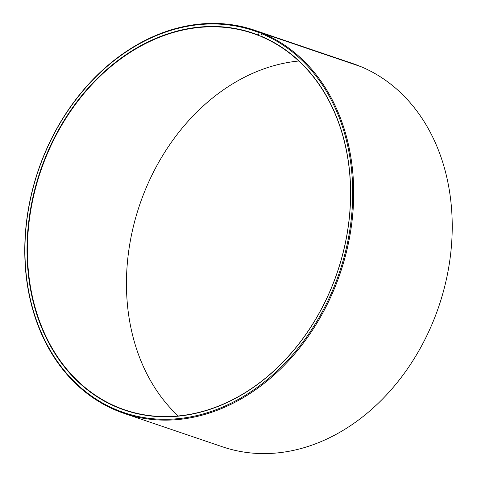 <?xml version="1.0" encoding="UTF-8"?>
<svg xmlns="http://www.w3.org/2000/svg" width="477" height="477" viewBox="0 0 477 477"><rect width="100%" height="100%" fill="white"/><g stroke="black" fill="none" stroke-linecap="round" stroke-linejoin="round"><path stroke-width="0.72" d="M258.248 35.054A199.124 156.915 108.8 0 0 43.3 162.675A199.124 156.915 108.8 0 0 116.853 407.173A199.124 156.915 108.8 0 0 333.721 282.205A199.124 156.915 108.8 0 0 260.788 36.085L260.853 36.407A198.843 156.689 108.8 0 1 335.569 277.143A198.843 156.689 108.8 0 1 125.052 409.97A198.843 156.689 108.8 0 1 117.121 406.97A198.843 156.689 108.8 0 1 42.405 166.229A198.843 156.689 108.8 0 1 252.923 33.408A198.843 156.689 108.8 0 1 258.313 35.376L259.142 32.663L259.804 32.138L358.37 65.778M260.818 36.228L258.313 35.376M178.231 415.986A198.843 156.689 108.8 0 1 139.648 204.931A198.843 156.689 108.8 0 1 298.769 61.014M260.788 36.085L261.712 33.7L262.386 33.181L360.916 66.637A202.391 159.485 108.8 0 1 436.968 311.678A202.391 159.485 108.8 0 1 222.687 446.871L124.157 413.416A202.391 159.485 108.8 0 1 116.084 410.363A202.391 159.485 108.8 0 1 40.032 165.322A202.391 159.485 108.8 0 1 254.313 30.129A202.391 159.485 108.8 0 1 259.804 32.138M262.386 33.181A202.391 159.485 108.8 0 1 338.437 278.216A202.391 159.485 108.8 0 1 124.157 413.416M261.712 33.7A201.682 158.924 108.8 0 1 335.581 282.986A201.682 158.924 108.8 0 1 115.929 409.558A201.682 158.924 108.8 0 1 41.433 161.918A201.682 158.924 108.8 0 1 259.142 32.663M254.313 30.129L352.843 63.584A202.391 159.485 108.8 0 1 358.334 65.593"/></g></svg>
